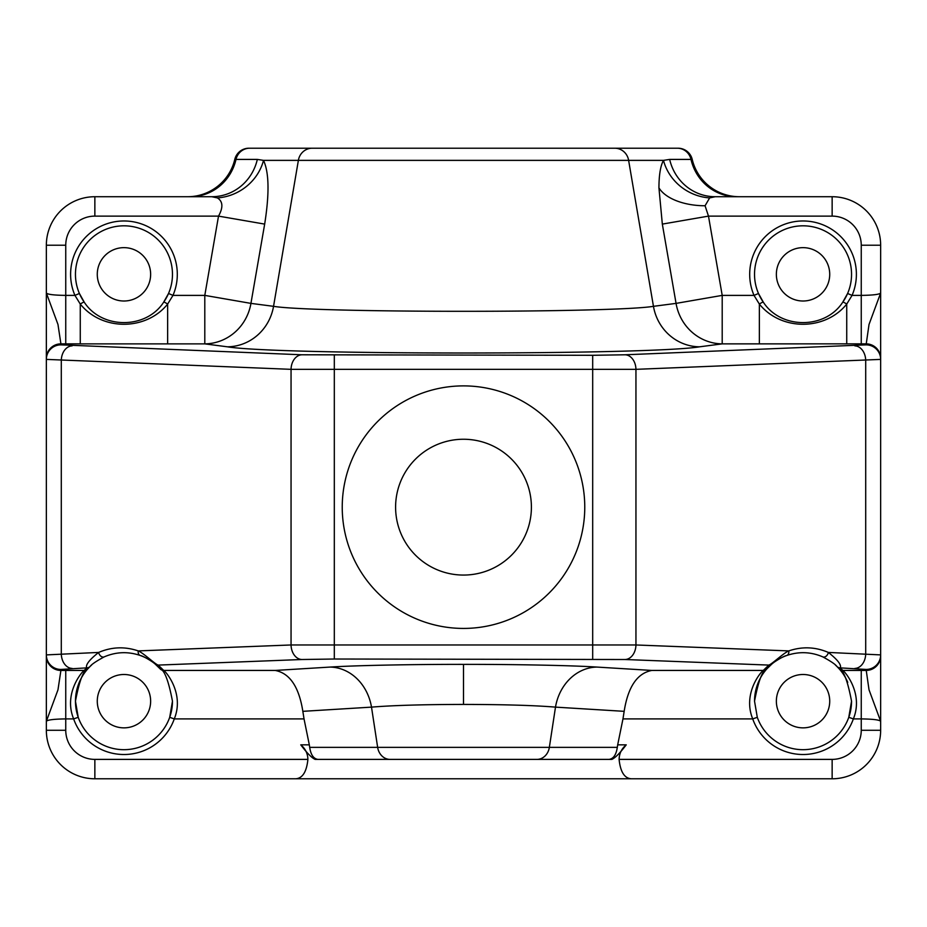 <?xml version="1.0" encoding="UTF-8"?>
<svg xmlns="http://www.w3.org/2000/svg" width="927" height="927" viewBox="0 0 927 927"><rect width="100%" height="100%" fill="white"/><g stroke="black" fill="none" stroke-linecap="round" stroke-linejoin="round"><path stroke-width="1.39" d="M626.235 744.833C620.128 752.933 615.343 757.776 611.901 759.387L609.027 759.387C613.442 758.796 616.2 754.787 617.301 747.359L617.683 744.833L626.235 744.833C621.669 748.61 619.294 753.454 619.097 759.387C620.383 771.855 624.45 778.321 631.322 778.784L94.855 778.784A48.505 48.505 0 0 1 46.35 730.279L46.35 245.226A48.505 48.505 0 0 1 94.855 196.721L211.82 196.721A48.505 46.779 90 0 0 257.335 159.409L263.511 160.371C269.097 172.422 269.479 193.662 264.67 224.102L250.939 303.384L273.546 306.327C313.106 312.978 614.195 312.955 653.454 306.327L676.061 303.384L662.33 224.102L658.935 187.845C658.981 174.948 660.499 165.794 663.489 160.371L669.665 159.409L692.214 159.409L690.673 158.181M611.901 759.387L521.704 759.387M463.5 759.387L315.099 759.387C311.681 757.811 306.895 752.967 300.765 744.833L309.317 744.833L304.033 718.912L174.276 718.912A53.36 53.36 0 0 1 73.639 718.912C63.082 693.037 82.746 670.824 84.206 670.441L86.663 667.869C85.458 664.821 89.456 659.676 98.644 652.434A4.855 3.453 66 0 0 104.218 656.872C96.234 661.194 91.506 664.404 90.058 666.49L87.822 668.831C83.465 669.989 79.351 680.777 75.458 701.183L78.216 717.301L73.639 718.912L65.747 718.912C54.056 719.062 47.578 719.862 46.35 721.287L57.972 689.839L60.904 670.441A14.554 14.542 180 0 1 46.35 655.899M91.564 665.076A48.505 48.505 0 0 0 90.058 666.49A4.855 4.844 45.7 0 1 86.663 667.869L60.904 669.445L60.904 670.441L65.747 670.441L65.747 730.279A29.108 29.108 0 0 0 94.855 759.387L307.903 759.387C306.617 771.855 302.55 778.321 295.678 778.784M172.468 274.322A48.505 48.505 0 0 0 123.963 225.817A48.505 48.505 0 0 0 79.398 293.477L84.241 302.167C101.703 329.375 146.165 329.433 163.685 302.167L168.529 293.477A48.505 48.505 0 0 0 172.468 274.322M846.733 343.871L846.733 304.079A4.855 0.718 -145 0 0 842.759 302.167A48.505 48.505 0 0 0 803.037 225.817A48.505 48.505 0 0 0 758.471 293.477L763.315 302.167C780.789 329.375 825.25 329.433 842.759 302.167L847.602 293.477L852.064 295.389L861.253 295.389L861.253 245.226A29.108 29.108 0 0 0 832.145 216.118L708.483 216.118L705.076 205.759L709.63 197.915L715.181 196.721L832.145 196.721A48.505 48.505 0 0 1 880.65 245.226L880.65 358.401A14.554 14.542 180 0 0 866.096 343.859L722.203 343.871L699.595 346.814C650.789 355.053 276.582 355.076 227.405 346.814L204.797 343.871L167.648 343.871L167.648 304.079A4.855 0.718 -145 0 0 163.685 302.167A48.505 48.505 0 0 0 168.529 293.477L172.978 295.389L167.648 304.079C146.199 330.672 102.364 331.31 80.267 304.079L74.936 295.389A53.36 53.36 0 0 1 123.963 220.974A53.36 53.36 0 0 1 172.978 295.389L204.797 295.389L218.517 216.118C223.337 207.428 222.955 201.356 217.37 197.915L211.82 196.721M759.352 343.871L759.352 304.079L754.022 295.389L722.203 295.389L676.061 303.384A48.505 46.825 82.6 0 0 722.203 343.871L722.203 295.389L708.483 216.118L662.33 224.102M309.317 744.833L309.699 747.359L549.352 747.359L555.493 707.127C534.485 705.389 503.825 704.485 463.5 704.427C423.28 704.485 392.608 705.389 371.507 707.127A48.505 42.121 86.5 0 0 330.139 667.069C354.52 665.47 411.576 664.311 463.5 664.369C515.424 664.311 572.48 665.47 596.861 667.069L651.832 670.441L763.28 670.441L768.819 665.088C771.82 664.323 783.605 652.956 788.773 650.905A4.855 3.511 70.4 0 1 786.791 655.47C783.327 656.026 772.875 662.747 771.924 663.964L766.896 668.831C762.55 669.989 758.425 680.777 754.532 701.183L757.289 717.301L752.724 718.912C742.168 693.037 761.82 670.824 763.28 670.441A4.855 4.844 41.8 0 0 766.896 668.831A48.505 48.505 0 0 0 754.532 701.183M395.597 507.15A67.903 67.903 0 0 0 463.5 575.064A67.903 67.903 0 0 0 531.403 507.15A67.903 67.903 0 0 0 463.5 439.247A67.903 67.903 0 0 0 395.597 507.15M342.237 507.15A121.263 121.263 0 0 0 463.5 628.425A121.263 121.263 0 0 0 584.763 507.15A121.263 121.263 0 0 0 463.5 385.887A121.263 121.263 0 0 0 342.237 507.15M75.458 274.322A48.505 48.505 0 0 0 84.241 302.167A4.855 0.718 -35 0 0 80.267 304.079L80.267 343.871L60.904 343.859L60.904 344.856L301.878 354.786L592.689 355.296L625.122 354.786L866.096 344.856L869.028 324.473L880.65 293.025C879.422 294.45 872.944 295.238 861.253 295.389L861.253 343.871M758.471 293.477A48.505 48.505 0 0 0 763.315 302.167A4.855 0.718 -35 0 0 759.352 304.079C781.438 331.31 825.285 330.672 846.733 304.079L852.064 295.389A53.36 53.36 0 0 0 803.037 220.974A53.36 53.36 0 0 0 754.022 295.389L758.471 293.477A48.505 48.505 0 0 1 754.532 274.322M776.362 701.183A26.674 26.674 0 0 0 803.037 727.857A26.674 26.674 0 0 0 829.723 701.183A26.674 26.674 0 0 0 803.037 674.497A26.674 26.674 0 0 0 776.362 701.183M851.542 701.183A48.505 48.505 0 0 1 757.289 717.301A48.505 48.505 0 0 0 848.784 717.301L851.542 701.183C847.66 680.789 843.535 670.001 839.178 668.831L836.942 666.49C835.494 664.404 830.766 661.194 822.782 656.872C810.963 651.808 798.97 651.345 786.791 655.47A48.505 48.505 0 0 0 771.924 663.964A4.855 4.844 50.1 0 1 768.819 665.088L625.122 659.514A14.554 10.811 -87.8 0 0 635.945 644.972L788.773 650.905C802.168 646.362 815.354 646.872 828.356 652.434C837.556 659.688 841.542 664.821 840.337 667.869L842.794 670.441C844.288 670.8 863.906 693.153 853.361 718.912A53.36 53.36 0 0 1 752.724 718.912L622.967 718.912L624.161 711.333C628.019 686.837 637.243 673.199 651.832 670.441M97.277 701.183A26.674 26.674 0 0 0 123.963 727.857A26.674 26.674 0 0 0 150.637 701.183A26.674 26.674 0 0 0 123.963 674.497A26.674 26.674 0 0 0 97.277 701.183M65.747 670.441L84.206 670.441A4.855 4.844 41.8 0 0 87.822 668.831A48.505 48.505 0 0 0 123.963 749.688A48.505 48.505 0 0 0 169.711 717.301L172.468 701.183C168.575 680.789 164.45 670.001 160.104 668.831L155.076 663.964C154.16 662.782 143.743 656.049 140.209 655.47C128.03 651.345 116.037 651.808 104.218 656.872M78.216 717.301A48.505 48.505 0 0 0 172.468 701.183M97.277 274.322A26.674 26.674 0 0 0 123.963 301.008A26.674 26.674 0 0 0 150.637 274.322A26.674 26.674 0 0 0 123.963 247.648A26.674 26.674 0 0 0 97.277 274.322M776.362 274.322A26.674 26.674 0 0 0 803.037 301.008A26.674 26.674 0 0 0 829.723 274.322A26.674 26.674 0 0 0 803.037 247.648A26.674 26.674 0 0 0 776.362 274.322M60.904 669.445A14.554 14.542 180 0 1 46.35 654.902L98.644 652.434C111.646 646.872 124.832 646.362 138.227 650.905C143.558 653.072 155.226 664.358 158.181 665.088L163.72 670.441C165.203 670.8 184.821 693.153 174.276 718.912L169.711 717.301M307.903 759.387C307.729 753.489 305.342 748.634 300.765 744.833M617.683 744.833L622.967 718.912M167.648 343.871L80.267 343.871M248.946 148.216A14.554 14.554 0 0 0 234.786 159.409C236.964 152.387 241.68 148.656 248.946 148.216L678.054 148.216A14.554 14.554 0 0 1 692.214 159.409A48.505 48.505 0 0 0 739.41 196.721A48.505 48.505 0 0 1 692.214 159.409M880.65 358.401L880.65 730.279A48.505 48.505 0 0 1 832.145 778.784L631.322 778.784M709.63 197.915A48.505 44.67 29.8 0 1 663.489 160.371L263.511 160.371A48.505 44.67 150.2 0 1 217.37 197.915M160.452 669.224L160.104 668.831A4.855 4.844 -41.8 0 0 163.72 670.441L275.168 670.441C289.757 673.199 298.981 686.837 302.839 711.333L304.033 718.912M609.027 759.387L317.973 759.387C313.558 758.796 310.8 754.787 309.699 747.359M625.122 659.514L334.311 659.016L301.878 659.514L158.181 665.088A4.855 4.844 -50.1 0 1 155.076 663.964A48.505 48.505 0 0 0 140.209 655.47A4.855 3.511 109.6 0 1 138.227 650.905L291.055 644.972L635.945 644.972L635.945 369.34L291.055 369.34L46.35 359.398A14.554 14.542 0 0 1 60.904 344.856M847.741 682.342A48.505 48.505 0 0 0 839.178 668.831A4.855 4.844 -41.8 0 0 842.794 670.441L866.096 670.441A14.554 14.542 -0 0 0 880.65 655.899M619.097 759.387L832.145 759.387A29.108 29.108 0 0 0 861.253 730.279L861.253 718.912C872.944 719.062 879.422 719.862 880.65 721.287L869.028 689.839L866.096 669.445L840.337 667.869A4.855 4.844 -45.7 0 1 836.942 666.49A48.505 48.505 0 0 0 835.447 665.076M822.782 656.872A4.855 3.453 114 0 0 828.356 652.434L880.65 654.902A14.554 14.542 -0 0 1 866.096 669.445M866.096 344.856A14.554 14.542 180 0 1 880.65 359.398L635.945 369.34A14.554 10.811 -92.2 0 0 625.122 354.786M46.35 358.401A14.554 14.542 0 0 1 60.904 343.859L57.972 324.473L46.35 293.025C47.578 294.45 54.056 295.238 65.747 295.389L74.936 295.389L79.398 293.477M187.59 196.721A48.505 48.505 0 0 0 234.786 159.409L257.335 159.409M249.653 148.216A14.554 14.032 90 0 0 236.003 159.409A48.505 46.779 90 0 1 190.475 196.721M677.347 148.216A14.554 14.032 90 0 1 690.997 159.409A48.505 46.779 90 0 0 736.525 196.721M624.161 711.333L555.493 707.127A48.505 42.121 93.5 0 1 596.861 667.069M715.181 196.721A48.505 46.779 90 0 1 669.665 159.409M204.797 343.871A48.505 46.825 97.4 0 0 250.939 303.384L204.797 295.389L204.797 343.871M65.747 343.871L65.747 245.226A29.108 29.108 0 0 1 94.855 216.118L218.517 216.118L264.67 224.102M848.784 717.301L853.361 718.912L861.253 718.912L861.253 670.441M705.076 205.759A48.505 25.91 0 0 1 658.935 187.845M463.5 704.427L463.5 664.369M72.121 668.425A14.554 10.811 -92.2 0 1 61.298 653.883L61.298 360.429A14.554 10.811 -87.8 0 1 72.121 345.875M275.168 670.441L330.139 667.069M854.879 668.425A14.554 10.811 -87.8 0 0 865.702 653.883L865.702 360.429A14.554 10.811 -92.2 0 0 854.879 345.875M301.878 659.514A14.554 10.811 -92.2 0 1 291.055 644.972L291.055 369.34A14.554 10.811 -87.8 0 1 301.878 354.786M592.689 659.016L592.689 355.296M334.311 355.296L334.311 659.016M312.225 148.216A14.554 14.032 90 0 0 298.378 160.371L273.546 306.327A48.505 46.825 97.4 0 1 227.405 346.814M614.775 148.216A14.554 14.032 90 0 1 628.622 160.371L653.454 306.327A48.505 46.825 82.6 0 0 699.595 346.814M390.058 759.387A14.554 12.607 -90 0 1 377.648 747.359L371.507 707.127L302.839 711.333M536.942 759.387A14.554 12.607 -90 0 0 549.352 747.359L617.301 747.359M861.253 730.279L880.65 730.279A48.505 48.505 0 0 1 832.145 778.784L832.145 759.387M94.855 759.387L94.855 778.784A48.505 48.505 0 0 1 46.35 730.279L65.747 730.279M65.747 245.226L46.35 245.226A48.505 48.505 0 0 1 94.855 196.721L94.855 216.118M832.145 216.118L832.145 196.721A48.505 48.505 0 0 1 880.65 245.226L861.253 245.226"/></g></svg>

